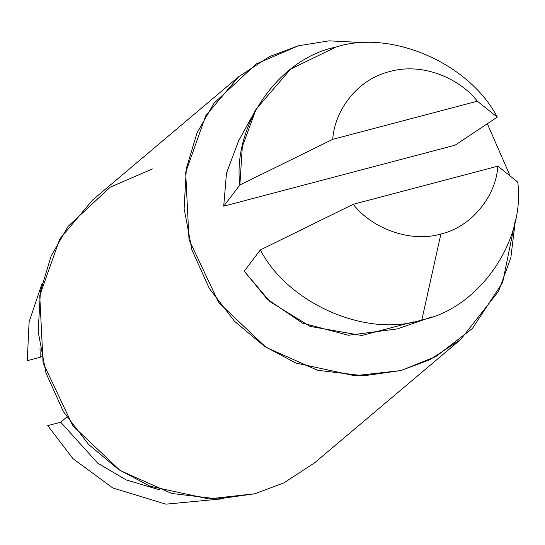 <?xml version="1.0" encoding="UTF-8"?>
<svg xmlns="http://www.w3.org/2000/svg" width="545" height="545" viewBox="0 0 545 545"><rect width="100%" height="100%" fill="white"/><g stroke="black" fill="none" stroke-linecap="round" stroke-linejoin="round"><path stroke-width="0.82" d="M238.492 141.073L226.475 173.208L223.716 206.187L239.868 184.993L242.321 146.653L256.075 109.211L290.642 69.099L335.795 47.122C390.663 29.055 469.211 63.111 497.265 117.127L455.048 145.202L223.716 206.187L226.495 173.092L238.615 140.862M413.498 321.87L361.791 335.516L310.125 326.407L269.884 301.569L244.201 271.151L260.353 249.951C288.407 303.974 366.955 338.023 421.823 319.963C366.955 338.023 288.407 303.974 260.353 249.951L353.242 204.286C372.726 229.534 412.04 242.838 440.898 233.955C412.04 242.838 372.726 229.534 353.242 204.286L497.823 166.171L517.75 182.091C525.448 241.476 478.789 308.538 421.823 319.963L440.898 233.955C470.492 227.428 496.025 197.024 497.823 166.171C496.025 197.024 470.492 227.428 440.898 233.955L421.823 319.963C478.789 308.538 525.448 241.476 517.75 182.091L497.823 166.171L353.242 204.286L260.353 249.951L244.201 271.151L267.22 299.144L302.502 323.103L348.425 335.25L397.319 328.921L431.524 316.999M40.241 357.248L41.543 356.157L40.241 357.248L27.25 360.674L29.123 321.795L42.067 283.468L29.123 321.795L27.25 360.674L40.241 357.248L40.003 347.839M223.729 498.709L165.918 504.159L112.808 487.973L73.01 458.713L47.735 425.638L73.01 458.713L112.808 487.973L165.918 504.159L223.729 498.709M60.727 422.212L47.735 425.638L60.727 422.212L97.821 463.25L126.079 479.866L159.923 489.928L126.079 479.866L97.821 463.25L60.727 422.212L66.803 417.082L60.727 422.212M238.683 76.722L92.745 199.892L59.807 238.948L39.737 295.608L43.082 362.834L72.764 425.693L120.125 470.533L171.661 493.463L217.768 498.947L254.897 493.75L283.993 482.856L314.628 462.794L460.566 339.624L429.923 359.693L400.827 370.58L363.706 375.784L317.592 370.293L266.055 347.363L218.695 302.523L189.013 239.664L185.675 172.438L205.738 115.778L238.683 76.722L269.319 56.66L298.415 45.766L329.071 40.841L366.267 42.769L329.071 40.841L298.415 45.766L256.293 63.908L214.008 103.203L197.099 132.721L186.335 168.446L184.121 208.51L191.874 249.767L209.334 288.462L234.527 321.298L264.441 346.3L295.935 363.052L354.611 375.73L400.827 370.58L435.918 356.559L472.345 328.553L502.654 282.446L515.475 219.553L510.822 257.819L498.539 291.33L460.566 339.624M487.339 123.729L509.909 175.422L487.339 123.729M497.265 117.127C469.211 63.111 390.663 29.055 335.795 47.122C278.829 58.54 232.17 125.602 239.868 184.993L332.763 139.329C333.996 114.579 353.691 80.524 389.689 71.545C425.393 61.626 461.887 80.858 477.345 101.207L497.265 117.127L477.345 101.207C461.887 80.858 425.393 61.626 389.689 71.545C353.691 80.524 333.996 114.579 332.763 139.329L477.345 101.207L332.763 139.329L239.868 184.993L223.716 206.187L455.048 145.202L497.265 117.127M254.897 493.75L208.68 498.9L150.004 486.222L118.503 469.463L88.597 444.468L63.397 411.632L45.937 372.93L38.191 331.673L40.398 291.616L51.169 255.891L68.077 226.373L110.362 187.078L152.484 168.936M238.608 140.876L256.109 109.157"/></g></svg>
